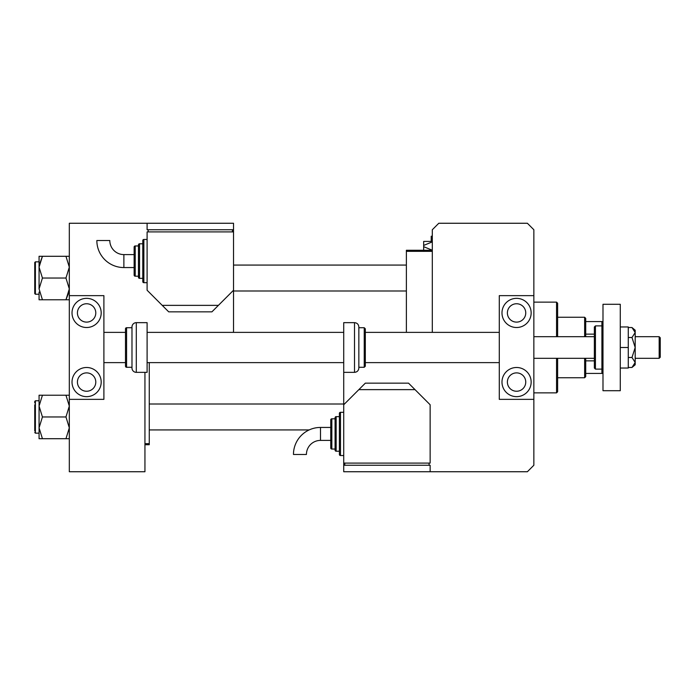 <?xml version="1.0" encoding="UTF-8"?>
<svg xmlns="http://www.w3.org/2000/svg" width="695" height="695" viewBox="0 0 695 695"><rect width="100%" height="100%" fill="white"/><g stroke="black" fill="none" stroke-linecap="round" stroke-linejoin="round"><path stroke-width="1.04" d="M406.375 332.375L406.375 250.269L432.307 250.269M432.307 251.355L406.375 251.355M144.942 443.645L149.26 443.645L149.26 362.625M149.26 443.645L149.26 444.731L144.942 444.731M585.711 358.307L585.711 376.673L584.625 377.75L557.625 377.75M585.711 336.693L585.711 318.327L584.625 317.25L557.625 317.25M584.625 377.75L584.625 358.307M584.625 336.693L584.625 317.25M602.991 373.423L601.913 373.423L601.913 321.577L602.991 321.577M585.711 373.423L601.913 373.423M585.711 321.577L601.913 321.577M585.711 360.861L594.355 360.861M585.711 334.139L594.355 334.139M556.539 336.693L556.539 302.125L557.625 303.211L557.625 336.693M557.625 358.307L557.625 391.789L556.539 392.875L556.539 358.307M556.539 302.125L533.856 302.125M556.539 392.875L533.856 392.875M233.529 290.996L406.375 290.996M233.529 265.073L406.375 265.073M39.068 292.074L39.068 299.78L42.438 299.78L39.068 288.911L42.438 278.035L39.068 267.167L39.068 261.833L35.402 261.833L35.402 294.237L39.068 294.237M34.75 290.197L34.75 292.082M35.402 294.237L34.75 293.594L34.75 262.475L35.402 261.833M69.318 256.29L65.956 256.29L69.318 267.167L65.956 278.035L69.318 288.911L65.956 299.78L42.438 299.78M65.956 278.035L42.438 278.035M69.057 291.822L65.956 299.78L69.318 299.78M39.207 265.073L42.438 256.29L39.068 256.29L39.068 267.167L42.438 256.29L65.956 256.29M39.068 288.911L39.068 267.167M343.721 404.004L149.26 404.004M309.171 429.927L149.26 429.927M69.318 395.22L65.956 395.22L69.318 406.089L65.956 416.965L42.438 416.965L39.068 406.089L39.068 402.926M34.75 431.004L34.75 404.803M65.956 416.965L69.318 427.833L65.956 438.71L69.318 438.71M65.956 438.71L42.438 438.71L39.068 427.833L42.438 416.965M65.956 395.22L39.068 395.22L39.068 438.71L42.438 438.71M39.068 406.089L42.438 395.22M39.068 256.29L39.068 259.209M34.75 402.918L34.75 401.406L35.402 400.763L35.402 433.167L34.75 432.525M233.381 332.375A16.202 16.202 0 0 0 233.529 330.212L233.529 290.241L211.923 311.846L168.711 311.846L147.105 290.241L147.105 231.904L233.529 231.904L233.529 223.26L69.318 223.26L69.318 295.644L103.894 295.644L103.894 399.356L69.318 399.356L69.318 471.74L144.942 471.74L144.942 372.346M499.288 332.375L365.327 332.375L365.327 328.813L365.327 366.187L364.241 367.273L364.241 327.727L358.846 327.727L358.846 326.971L358.846 368.029C358.585 370.652 357.143 372.094 354.519 372.346L354.519 322.654L343.721 322.654L343.721 465.25L430.144 465.25L430.144 471.74L527.375 471.74L533.856 465.25L533.856 399.356L499.288 399.356L499.288 295.644L533.856 295.644L533.856 229.75L527.375 223.26L438.788 223.26L432.307 229.75L432.307 332.375M620.279 304.288L620.279 390.712L602.991 390.712L602.991 304.288L620.279 304.288M516.567 391.25A9.183 9.183 0 0 1 507.385 382.068A9.183 9.183 0 0 1 516.567 372.885A9.183 9.183 0 0 1 525.75 382.068A9.183 9.183 0 0 1 516.567 391.25M516.567 303.75A9.183 9.183 0 0 0 507.385 312.932A9.183 9.183 0 0 0 516.567 322.115A9.183 9.183 0 0 0 525.75 312.932A9.183 9.183 0 0 0 516.567 303.75M516.567 298.346A14.586 14.586 0 0 0 501.981 312.932A14.586 14.586 0 0 0 516.567 327.51A14.586 14.586 0 0 0 531.154 312.932A14.586 14.586 0 0 0 516.567 298.346M516.567 367.49A14.586 14.586 0 0 0 501.981 382.068A14.586 14.586 0 0 0 516.567 396.654A14.586 14.586 0 0 0 531.154 382.068A14.586 14.586 0 0 0 516.567 367.49M533.856 295.644L533.856 399.356M659.173 336.693L660.25 337.779L660.25 357.221L659.173 358.307L659.173 336.693L635.187 336.693M86.606 391.25A9.183 9.183 0 0 1 77.423 382.068A9.183 9.183 0 0 1 86.606 372.885A9.183 9.183 0 0 1 95.788 382.068A9.183 9.183 0 0 1 86.606 391.25M86.606 303.75A9.183 9.183 0 0 0 77.423 312.932A9.183 9.183 0 0 0 86.606 322.115A9.183 9.183 0 0 0 95.788 312.932A9.183 9.183 0 0 0 86.606 303.75M86.606 298.346A14.586 14.586 0 0 0 72.019 312.932A14.586 14.586 0 0 0 86.606 327.51A14.586 14.586 0 0 0 101.192 312.932A14.586 14.586 0 0 0 86.606 298.346M86.606 367.49A14.586 14.586 0 0 0 72.019 382.068A14.586 14.586 0 0 0 86.606 396.654A14.586 14.586 0 0 0 101.192 382.068A14.586 14.586 0 0 0 86.606 367.49M69.318 295.644L69.318 399.356M620.279 347.5L628.271 347.5L628.271 326.971L620.279 326.971M628.271 347.5L628.271 368.029L620.279 368.029M631.998 337.518L635.187 347.5L635.187 332.531L631.998 327.545L635.187 330.212L635.187 332.531L631.998 337.518L628.271 337.518M631.998 327.545L628.271 327.545M631.998 357.482L635.187 362.469L635.187 347.5L631.998 357.482L628.271 357.482M631.998 367.455L635.187 364.788L635.187 362.469L631.998 367.455L628.271 367.455M594.355 337.023L594.355 368.029L594.355 326.971L594.355 336.693L533.856 336.693M320.491 427.442A27.027 27.027 0 0 0 293.464 454.469L306.426 454.469A14.056 14.056 0 0 1 320.491 440.404L320.491 427.442L330.759 427.442M343.721 412.317L340.481 412.317A1.077 1.077 0 0 0 339.395 413.395L339.395 454.452A1.077 1.077 0 0 0 340.481 455.529L343.721 455.529M339.395 416.644L336.154 416.644A1.077 1.077 0 0 0 335.077 417.721L335.077 450.125A1.077 1.077 0 0 0 336.154 451.211L339.395 451.211M335.077 418.798L331.836 418.798A1.077 1.077 0 0 0 330.759 419.884L330.759 447.971A1.077 1.077 0 0 0 331.836 449.048L335.077 449.048M343.721 463.096L430.144 463.096L430.144 404.759L415.019 389.634L358.846 389.634L343.721 404.759M358.846 389.634L365.327 383.154L408.538 383.154L415.019 389.634M429.067 465.25L429.067 463.096M344.798 465.25L344.798 463.096M430.144 471.74L343.721 471.74L343.721 465.25M123.875 267.558A27.027 27.027 0 0 1 96.848 240.531L109.81 240.531A14.056 14.056 0 0 0 123.875 254.596L123.875 267.558L134.135 267.558M143.865 239.471L143.865 282.683A1.077 1.077 0 0 1 142.779 281.605L142.779 240.548A1.077 1.077 0 0 1 143.865 239.471L147.105 239.471M139.539 243.789L139.539 278.356A1.077 1.077 0 0 1 138.461 277.279L138.461 244.875A1.077 1.077 0 0 1 139.539 243.789L142.779 243.789M135.221 245.952L135.221 276.202A1.077 1.077 0 0 1 134.135 275.116L134.135 247.029A1.077 1.077 0 0 1 135.221 245.952L138.461 245.952M135.221 276.202L138.461 276.202M139.539 278.356L142.779 278.356M143.865 282.683L147.105 282.683M233.529 231.904L233.529 290.241M162.23 305.366L218.404 305.366M232.443 229.75L232.443 231.904M148.183 229.75L148.183 231.904M147.105 223.26L147.105 229.75L233.529 229.75M123.875 254.596L134.135 254.596L134.135 261.077M136.298 322.654A4.318 4.318 0 0 0 131.981 326.971L131.981 368.029A4.318 4.318 0 0 0 136.298 372.346L147.105 372.346L147.105 322.654L136.298 322.654L136.298 372.346M131.981 327.727L126.577 327.727A1.077 1.077 0 0 0 125.5 328.813L125.5 366.187A1.077 1.077 0 0 0 126.577 367.273L131.981 367.273M432.307 236.231L431.221 236.231L431.221 241.417M431.221 239.071L432.307 238.472M432.307 250.226L423.663 246.69L423.663 241.417L432.307 241.417M423.663 246.69L423.663 250.704M423.663 245.422L432.307 241.886M602.991 326.971L601.913 325.894L595.433 325.894L595.433 369.106L594.355 368.029M340.481 412.317L340.481 455.529M336.154 416.644L336.154 451.211M331.836 418.798L331.836 449.048M126.577 327.727L126.577 367.273M35.402 433.167L39.068 433.167M35.402 400.763L39.068 400.763M103.894 332.375L125.5 332.375M147.105 332.375L343.721 332.375M103.894 362.625L125.5 362.625M147.105 362.625L343.721 362.625M365.327 362.625L499.288 362.625M659.173 358.307L635.187 358.307M594.355 358.307L533.856 358.307M595.433 369.106L601.913 369.106L602.991 368.029M595.433 325.894L594.355 326.971M330.759 440.404L320.491 440.404M364.241 367.273L358.846 367.273M354.519 372.346L343.721 372.346M364.241 327.727L365.327 328.813M354.519 322.654C357.143 322.906 358.585 324.348 358.846 326.971"/></g></svg>
